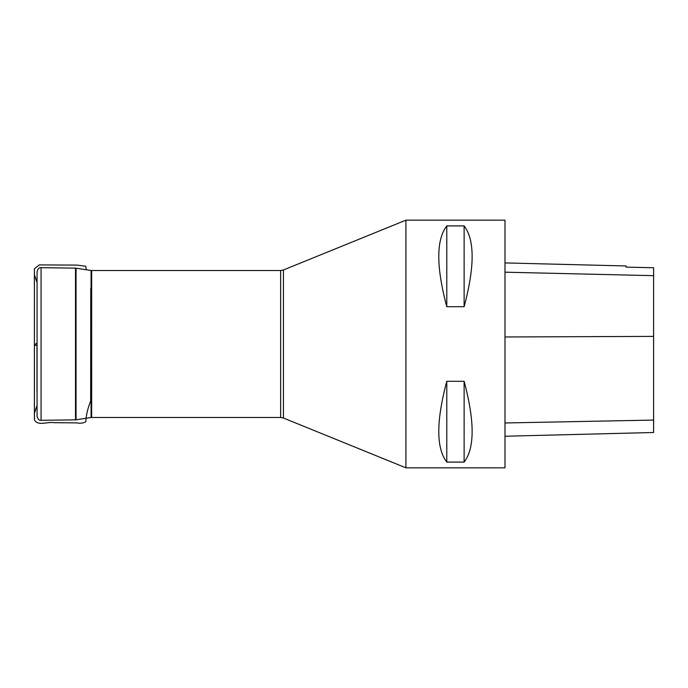 <?xml version="1.0" encoding="UTF-8"?>
<svg xmlns="http://www.w3.org/2000/svg" width="688" height="688" viewBox="0 0 688 688"><rect width="100%" height="100%" fill="white"/><g stroke="black" fill="none" stroke-linecap="round" stroke-linejoin="round"><path stroke-width="1.03" d="M37.057 414.365L37.057 273.635M37.057 344L37.057 271.657C37.935 268.63 39.276 267.314 41.074 267.692L41.074 420.308C39.276 420.686 37.935 419.37 37.057 416.343L37.057 344M405.92 220.16L405.92 467.84L283.43 418.029L283.43 269.971L405.92 220.16L504.992 220.16L504.992 467.84L405.92 467.84M446.787 381.298L464.125 381.298C474.797 421.297 474.797 448.232 464.125 462.087L446.787 462.087C436.115 448.232 436.115 421.297 446.787 381.298L446.787 462.087M446.787 225.913L464.125 225.913C474.797 239.768 474.797 266.703 464.125 306.702L446.787 306.702C436.115 266.703 436.115 239.768 446.787 225.913L446.787 306.702M504.992 436.235L653.6 432.503L653.6 267.752L626.106 267.125L653.6 267.752M504.992 262.919L626.106 265.964L626.106 267.125M464.125 462.087L464.125 381.298M464.125 306.702L464.125 225.913M36.971 342.521L36.971 391.859L36.971 342.521M37.057 282.596L34.4 274.632L34.4 345.213L37.057 345.445L37.057 343.355L34.4 344.542L34.434 419.603C37.35 426.526 47.515 421.426 54.24 422.699L76.789 422.879C80.264 423.584 83.282 423.197 85.828 421.727C86.103 415.242 87.72 408.362 90.67 401.087L90.773 288.298M91.667 417.478L280.627 417.478L280.627 270.522L91.667 270.522L91.667 417.478L91.074 417.521L91.074 270.479L76.058 268.182L76.058 419.818L75.517 419.861L75.517 268.139L41.074 267.692M653.6 420.076L504.992 422.974M653.6 336.389L504.992 336.974M653.6 275.664L504.992 272.181M34.4 345.213L34.4 269.3L34.4 345.213M75.517 419.861L41.074 420.308M91.074 417.521L76.058 419.818M91.667 270.522L91.074 270.479M75.517 268.139L76.058 268.182M280.627 417.478L283.43 418.029M280.627 270.522L283.43 269.971M37.057 296.812L37.057 393.235M36.971 296.141L37.057 294.765M37.057 405.404L34.4 413.368L34.4 269.885L34.4 418.7L34.409 268.784L39.302 264.889L77.211 265.112L85.828 266.265L86.206 269.73M34.4 345.092L34.4 272.629L34.4 345.092M37.057 390.165L36.971 342.512M34.409 413.961L34.409 274.392L34.409 413.961"/></g></svg>
